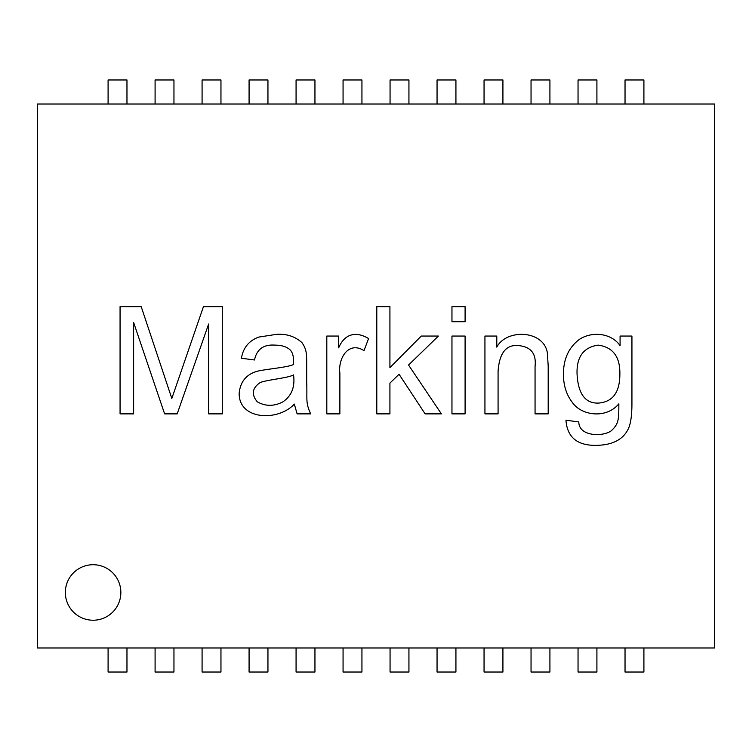<?xml version="1.0" encoding="UTF-8"?>
<svg xmlns="http://www.w3.org/2000/svg" width="752" height="752" viewBox="0 0 752 752"><rect width="100%" height="100%" fill="white"/><g stroke="black" fill="none" stroke-linecap="round" stroke-linejoin="round"><path stroke-width="1.13" d="M625.034 104.02L625.034 79.966L643.909 79.966L643.909 104.02M531.044 104.02L531.044 79.966L549.919 79.966L549.919 104.02M437.053 104.02L437.053 79.966L455.928 79.966L455.928 104.02M108.091 104.02L108.091 79.966L126.966 79.966L126.966 104.02M202.081 104.02L202.081 79.966L220.956 79.966L220.956 104.02M296.072 104.02L296.072 79.966L314.947 79.966L314.947 104.02M343.062 104.02L343.062 79.966L361.938 79.966L361.938 104.02M643.909 647.98L643.909 672.034L625.034 672.034L625.034 647.98M596.909 647.98L596.909 672.034L578.044 672.034L578.044 647.98M549.919 647.98L549.919 672.034L531.044 672.034L531.044 647.98M502.919 647.98L502.919 672.034L484.053 672.034L484.053 647.98M455.928 647.98L455.928 672.034L437.053 672.034L437.053 647.98M408.938 647.98L408.938 672.034L390.062 672.034L390.062 647.98M126.966 647.98L126.966 672.034L108.091 672.034L108.091 647.98M173.956 647.98L173.956 672.034L155.091 672.034L155.091 647.98M220.956 647.98L220.956 672.034L202.081 672.034L202.081 647.98M267.947 647.98L267.947 672.034L249.081 672.034L249.081 647.98M314.947 647.98L314.947 672.034L296.072 672.034L296.072 647.98M361.938 647.98L361.938 672.034L343.062 672.034L343.062 647.98M249.081 104.02L249.081 79.966L267.947 79.966L267.947 104.02M155.091 104.02L155.091 79.966L173.956 79.966L173.956 104.02M390.062 104.02L390.062 79.966L408.938 79.966L408.938 104.02M484.053 104.02L484.053 79.966L502.919 79.966L502.919 104.02M578.044 104.02L578.044 79.966L596.909 79.966L596.909 104.02M578.814 421.938C578.749 436.442 602.455 436.997 611.085 430.934C619.093 423.667 618.727 419.259 618.868 403.805C606.215 419.165 581.315 415.696 572.253 402.311C566.388 394.621 563.464 385.372 563.474 374.534C563.295 359.418 568.55 347.734 579.247 339.481C590.912 331.557 610.643 332.234 620.08 345.619L620.08 336.059L631.934 336.059L631.934 403.307C631.943 415.367 630.712 423.94 628.221 429.007C623.107 439.535 612.607 444.987 596.74 445.353C577.451 445.786 567.196 437.41 565.965 420.227L578.814 421.938M577.038 373.612C578.025 393.681 585.141 403.504 598.376 403.091C612.73 402.01 619.892 392.328 619.864 374.035C620.174 356.805 612.936 347.17 598.169 345.121C583.655 347.245 576.605 356.739 577.038 373.612M465.093 413.873L451.961 413.873L451.961 336.059L465.093 336.059L465.093 413.873M389.921 413.873L376.79 413.873L376.79 306.647L389.921 306.647L389.921 367.615L421.261 336.059L438.397 336.059L408.552 365.04L441.396 413.873L425.115 413.873L399.058 374.252L389.921 383.106L389.921 413.873M297.115 413.873L294.333 404.097C278.231 421.543 238.948 420.274 239.145 393.381C240.32 381.396 246.647 373.951 258.133 371.037C266.866 369.072 288.007 367.286 293.477 364.541L293.543 361.045C293.553 355.705 292.321 351.898 289.83 349.624C286.474 346.644 281.445 345.14 274.771 345.121C263.538 344.341 256.78 349.295 254.496 359.973L241.43 358.262C243.178 347.715 248.987 340.647 258.848 337.056L276.557 334.349C286.503 333.662 294.953 336.398 301.9 342.555C306.468 349.135 306.684 353.214 306.684 363.686L306.684 381.32C307.418 400.449 305.312 402.038 310.679 413.873L297.115 413.873M714.4 104.02L37.6 104.02L37.6 647.98L714.4 647.98L714.4 104.02M339.876 413.873L326.81 413.873L326.81 336.059L338.663 336.059L338.663 347.838C344.66 333.672 355.987 330.965 368.574 338.56L364.006 350.62C348.11 340.618 337.902 359.005 339.876 373.18L339.876 413.873M465.093 321.706L451.961 321.706L451.961 306.647L465.093 306.647L465.093 321.706M498.078 413.873L484.937 413.873L484.937 336.059L496.79 336.059L496.79 347.123C506.472 328.568 544.175 329.902 547.409 353.261L548.189 366.045L548.189 413.873L535.057 413.873L535.057 366.468C536.467 353.797 531.034 346.841 518.777 345.619C506.256 344.266 499.356 352.829 498.078 371.328L498.078 413.873M120.856 592.473A27.749 27.749 0 0 0 79.233 568.437A27.749 27.749 0 0 0 79.233 616.508A27.749 27.749 0 0 0 120.856 592.473M133.63 413.873L120.066 413.873L120.066 306.647L141.197 306.647L171.823 398.457L203.454 306.647L222.301 306.647L222.301 413.873L208.661 413.873L208.661 323.99L177.181 413.873L164.613 413.873L133.63 322.495L133.63 413.873M257.278 401.803C265.353 406.409 273.794 406.475 282.62 402.019C291.541 396.116 295.188 387.073 293.543 374.891C288.251 378.012 268.022 379.657 260.352 382.458C252.183 387.929 251.159 394.377 257.278 401.803"/></g></svg>
